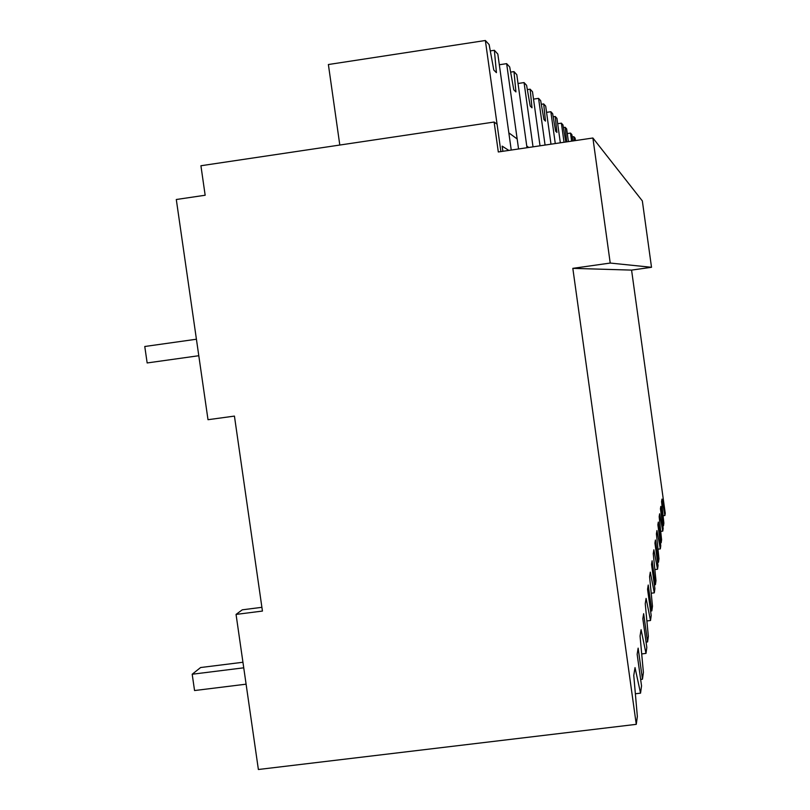 <?xml version="1.0" encoding="UTF-8"?>
<svg xmlns="http://www.w3.org/2000/svg" width="810" height="810" viewBox="0 0 810 810"><rect width="100%" height="100%" fill="white"/><g stroke="black" fill="none" stroke-linecap="round" stroke-linejoin="round"><path stroke-width="1.21" d="M528.738 147.471L526.753 146.013L526.996 147.734L516.8 74.692L513.975 71.614L515.929 91.935L513.793 89.819L509.703 66.967L506.645 63.646L518.562 148.979L517.165 138.966L508.832 132.85L511.242 150.063L497.826 54.057L494.373 50.291L496.429 72.657L493.806 70.065L489.129 44.601L485.362 40.5L500.894 151.581L497.067 124.203L494.12 122.037L498.312 151.966L592.89 138.004L642.34 200.91L651.513 267.29L631.577 270.105L665.233 513.216L664.909 515.514L663.076 515.747M664.909 515.514L661.983 499.082L661.578 501.643L663.866 523.128L663.501 525.781L662.803 525.872M631.577 270.105L572.822 268.353L636.265 724.342L637.348 716.475L633.764 675.459L635.02 667.612L640.548 693.147L641.54 685.888L637.156 654.298L638.138 648.132L642.462 679.215L643.393 672.421L640.062 636.083L641.085 629.684L645.995 653.397L646.815 647.433L642.836 618.759L643.646 613.686L647.575 641.935L648.344 636.326L645.246 603.713L646.096 598.398L650.511 620.511L651.199 615.519L647.554 589.275L648.233 585.022L651.827 610.902L652.475 606.194L649.579 576.629L650.298 572.144L654.308 592.839L654.885 588.607L651.534 564.418L652.111 560.793L655.422 584.688L655.978 580.669L653.255 553.645L653.872 549.798L657.538 569.238L658.044 565.603L654.936 543.166L655.432 540.047L658.5 562.231L658.976 558.768L656.414 533.871L656.951 530.55L660.332 548.876L660.768 545.717L657.872 524.799L658.307 522.085L661.173 542.781L661.588 539.764L659.168 516.699L659.634 513.793L662.772 531.127L663.147 528.353L660.433 508.761L660.818 506.382L663.501 525.781M636.265 724.342L258.38 769.5L236.054 614.415L262.44 611.064L234.434 416.097L208.008 419.701L176.297 199.503L205.163 195.24L200.92 165.746L494.12 122.037M651.513 267.29L610.224 263.058L592.89 138.004M572.822 268.353L610.224 263.058M236.054 614.415L242.271 609.819L261.903 607.318M640.548 693.147L635.364 693.775M661.173 542.781L660.373 542.882M662.772 531.127L660.707 531.39M658.5 562.231L657.588 562.342M660.332 548.876L657.993 549.18M655.422 584.688L654.358 584.82M657.538 569.238L654.855 569.582M651.827 610.902L650.582 611.064M654.308 592.839L651.199 593.224M647.575 641.935L646.076 642.117M650.511 620.511L646.886 620.956M642.462 679.215L640.649 679.428M645.995 653.397L641.692 653.933M242.939 662.256L200.617 667.531L192.193 674.234L194.552 690.545L246.098 684.177M243.739 667.815L192.193 674.234M198.794 355.722L147.157 362.951L144.767 346.498L196.415 339.228M574.249 140.758L573.804 136.688L575.1 138.095L575.444 140.586M572.923 140.95L571.87 134.581L570.503 133.093L571.617 141.143M573.804 136.688L572.255 136.91M570.503 133.093L567.294 133.569M566.737 141.861L565.157 127.281L566.646 128.901L568.407 141.618M566.514 141.902L565.663 141.061L562.95 124.882L561.381 123.171L564.033 142.266M565.157 127.281L563.396 127.545M561.381 123.171L557.685 123.717M555.275 143.562L550.851 111.719L552.663 113.704L555.63 131.149L556.915 132.415L555.225 116.478L556.936 118.341L560.338 142.813M555.225 116.478L553.189 116.782M550.851 111.719L546.558 112.367M545.069 145.061L538.569 98.364L540.695 100.683L543.966 119.627L545.464 121.105L543.692 103.933L545.687 106.11L550.992 144.19M543.692 103.933L541.323 104.287M538.569 98.364L533.517 99.124M533.021 146.843L524.06 82.579L526.591 85.334L530.226 106.049L531.998 107.801L530.135 89.191L532.494 91.753L540.027 145.81M530.135 89.191L527.34 89.616M524.06 82.579L518.025 83.491M513.975 71.614L510.624 72.12M506.645 63.646L499.325 64.76M508.822 150.417L502.159 146.134L502.878 151.298M494.373 50.291L490.293 50.919M485.362 40.5L328.384 64.527L339.805 145.041"/></g></svg>
